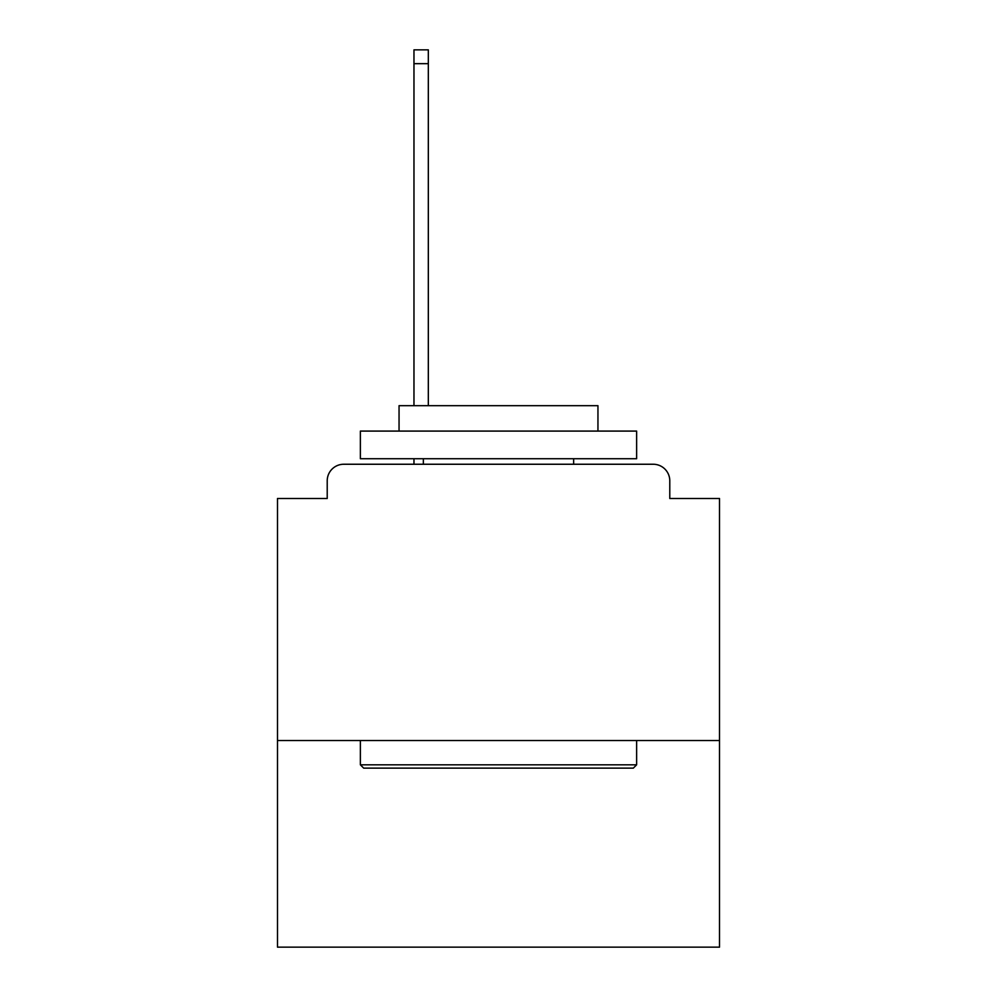 <?xml version="1.0" encoding="UTF-8"?>
<svg xmlns="http://www.w3.org/2000/svg" width="997" height="997" viewBox="0 0 997 997"><rect width="100%" height="100%" fill="white"/><g stroke="black" fill="none" stroke-linecap="round" stroke-linejoin="round"><path stroke-width="1.5" d="M719.51 740.509L719.51 498.5L669.785 498.5L669.785 480.816A16.575 16.575 0 0 0 653.209 464.241L343.791 464.241A16.575 16.575 0 0 0 327.215 480.816L327.215 498.5L277.49 498.5L277.49 947.15L719.51 947.15L719.51 740.509L277.49 740.509M327.215 480.816L327.215 498.5M653.209 464.241L584.691 464.241M412.309 464.241L343.791 464.241M669.785 498.5L669.785 480.816M363.681 768.126L360.366 764.811L636.634 764.811L633.319 768.126L363.681 768.126M636.634 431.09L636.634 458.72L360.366 458.72L360.366 431.09L636.634 431.09M399.049 431.09L399.049 405.679L597.951 405.679L597.951 431.09M636.634 740.509L636.634 764.811M360.366 740.509L360.366 764.811M573.649 458.72L573.649 464.241M423.351 458.72L423.351 464.241M428.324 63.658L413.967 63.658L413.967 49.85L428.324 49.85L428.324 405.679M413.967 63.658L413.967 405.679M413.967 458.72L413.967 464.241"/></g></svg>
